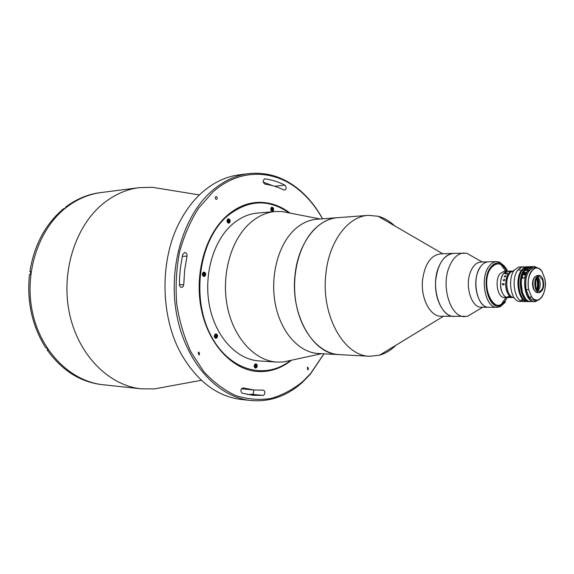 <?xml version="1.0" encoding="UTF-8"?>
<svg xmlns="http://www.w3.org/2000/svg" width="574" height="574" viewBox="0 0 574 574"><rect width="100%" height="100%" fill="white"/><g stroke="black" fill="none" stroke-linecap="round" stroke-linejoin="round"><path stroke-width="0.86" d="M322.495 218.816C316.511 208.046 309.278 198.948 300.783 191.537C275.8 169.387 240.233 167.551 212.99 191.924L198.69 208.032C190.41 221.026 184.024 235.735 179.526 252.151C176.297 269.192 175.371 286.512 176.735 304.098C179.425 321.39 184.204 337.419 191.07 352.199L203.648 371.407C213.449 382.126 224.14 390.184 235.72 395.558C247.53 399.296 259.283 400.265 270.985 398.464C282.408 395.163 293.013 389.516 302.792 381.531L310.556 373.566L323.923 353.799M324.009 353.799L310.247 374.291L302.419 382.327C287.179 396.024 270.017 402.087 250.924 400.516C218.063 397.323 186.263 363.364 176.964 316.059C167.543 268.819 182.927 216.147 211.763 191.07C223.207 181.14 235.462 175.335 248.52 173.657C267.577 171.676 284.869 177.373 300.389 190.747C309.099 198.36 316.496 207.716 322.581 218.809M248.52 173.657L239.164 174.855C226.113 176.534 213.872 182.295 202.443 192.132C193.94 199.601 186.636 209.001 180.537 220.344C159.285 258.802 159.902 317.271 181.965 355.277C197.836 381.911 217.697 396.656 241.539 399.511L250.924 400.516M165.699 386.833L154.37 388.907L141.347 388.828C109.153 385.642 78.473 355.414 69.554 313.806C60.543 272.255 75.33 225.941 103.349 203.469C114.477 194.579 126.431 189.305 139.217 187.655L152.239 187.296L163.612 189.14M141.347 388.828L103.27 384.767C71.499 381.61 41.364 352.68 32.632 313.031C23.799 273.432 38.307 229.306 65.881 207.759C76.83 199.228 88.618 194.148 101.239 192.52L99.933 192.685C87.743 194.263 76.306 199.063 65.637 207.099L66.534 206.992L64.467 208.627L63.57 208.728C45.482 223.917 34.246 244.876 29.87 271.602L30.723 271.76M182.855 286.921L183.752 284.69L184.649 270.239L187.009 256.14C187.203 253.952 186.45 252.718 184.728 252.452L182.747 254.44L182.302 256.528L180.516 267.154L179.511 278.003L179.511 285.83L181.054 287.409L182.855 286.921M264.155 394.79C265.36 392.559 265.059 391.002 263.265 390.126L253.973 390.011L243.089 387.888C240.477 389.222 240.212 391.009 242.278 393.24L252.847 395.299L262.985 395.429L264.155 394.79M253.686 389.99L253.313 393.714L252.144 394.338L247.451 394.503M215.623 196.817C214.934 198.102 215.193 198.948 216.398 199.357L216.872 199.142C217.553 197.865 217.295 197.018 216.089 196.602L215.623 196.817M198.245 352.422L198.798 354.926L199.537 354.61L198.984 352.113L198.245 352.422M307.312 367.518L307.75 369.764L308.36 369.477L307.922 367.231L307.312 367.518M285.443 189.743C286.555 188.007 286.361 186.464 284.848 185.122C278.505 181.901 271.911 179.827 265.059 178.894L264.714 178.894C262.583 180.638 262.684 182.396 265.009 184.154C271.524 185.007 277.802 186.952 283.85 189.994L285.443 189.743M291.513 360.235C281.16 368.486 269.809 372.246 257.446 371.507C232.678 369.814 208.8 344.888 201.481 309.989C194.091 275.14 204.853 235.742 226.142 216.412C235.24 208.211 245.076 203.576 255.66 202.514C268.001 201.517 279.43 205.033 289.956 213.062M263.208 182.08L272.693 185.689M241.424 388.792L253.973 390.011M395.924 345.232C390.959 350.154 385.513 353.469 379.593 355.184L369.792 356.282C344.135 356.289 321.06 315.772 325.795 274.573C328.723 241.747 347.952 216.283 368.3 215.358L378.123 216.254C384.078 217.84 389.588 221.04 394.661 225.855M295.014 275.24C297.956 243.398 317.214 218.629 337.648 217.675L316.791 219.246C308.374 219.921 300.597 223.745 293.458 230.712C277.543 246.397 269.802 277.845 275.592 305.404C281.317 333.006 299.449 352.601 318.204 353.484L339.091 354.617C313.339 354.567 290.257 315.219 295.014 275.24M474.203 312.306L467.408 316.346L441.069 316.252C430.227 316.633 420.649 298.48 422.536 280.212C424.731 264.126 430.694 255.344 440.409 253.873L453.532 253.378C443.853 254.863 437.919 263.746 435.731 280.019C433.858 298.494 443.408 316.855 454.199 316.468C440.208 317.393 430.242 287.036 438.558 267.398C442.224 258.551 447.218 253.873 453.532 253.378L466.741 253.22L473.622 257.123M464.71 316.64C450.762 317.58 440.825 286.935 449.112 267.125C452.764 258.192 457.743 253.486 464.036 252.983M504.811 302.749L500.277 306.652L497.07 307.355L481.342 307.219C471.591 307.937 464.675 286.225 470.393 272.155C472.94 265.748 476.434 262.383 480.861 262.053L488.259 261.83C483.839 262.16 480.359 265.554 477.819 271.997C472.122 286.153 479.025 308.001 488.739 307.284C476.843 308.346 470.96 277.543 481.034 266.056C483.2 263.351 485.611 261.945 488.259 261.83L496.589 261.586L499.811 262.225L505.299 267.269M103.076 384.745L103.27 384.767C71.499 381.61 41.364 352.68 32.632 313.031C23.799 273.432 38.307 229.306 65.881 207.759C76.83 199.228 88.618 194.148 101.239 192.52L139.217 187.655M102.882 384.724L101.175 384.537C79.886 381.796 61.92 370.309 47.269 350.083L47.8 349.609M29.87 271.602L30.752 271.574L30.35 274.602L29.468 274.63C26.72 301.745 32.13 326.111 45.69 347.715L46.58 347.779L48.159 350.14L47.269 350.083M65.637 207.099L65.881 207.494M507.531 271.165C505.766 267.262 503.513 264.693 500.779 263.459C497.228 262.06 493.956 263.201 490.957 266.881C480.151 279.416 489.113 312.227 501.217 305.397L505.493 301.716M497.07 307.355C485.217 308.425 479.347 277.407 489.385 265.834C491.545 263.114 493.949 261.694 496.589 261.586M491.287 267.685C496.984 261.701 502.171 262.87 506.849 271.179C505.235 267.85 503.233 265.618 500.837 264.485C497.393 263.043 494.214 264.105 491.287 267.685C478.795 282.695 493.884 317.853 505.17 300.941L501.26 304.363C489.665 311.237 480.912 279.753 491.287 267.685M507.617 272.973L506.232 273.561L507.323 273.432L507.05 273.791L505.048 273.827L505.385 273.382L507.631 272.966M506.806 298.229L505.17 300.941L506.806 298.229M288.729 212.717C267.979 198.374 247.193 199.759 226.393 216.864C199.752 240.621 191.379 295.323 209.488 332.662C227.282 370.273 264.65 380.871 290.293 360.608M255.473 202.536C267.627 201.589 278.907 205.04 289.296 212.875M271.287 207.53C270.297 209.445 270.663 210.73 272.37 211.376L273.088 211.031C274.071 209.108 273.705 207.831 271.997 207.192L271.287 207.53M227.613 219.146C226.543 221.148 226.924 222.482 228.768 223.15L229.564 222.784C230.64 220.782 230.246 219.447 228.402 218.787L227.613 219.146M203.002 272.499C201.89 274.494 202.249 275.843 204.079 276.546L205.047 276.123C206.159 274.128 205.801 272.779 203.964 272.076L203.002 272.499M214.941 334.348C213.865 336.256 214.167 337.577 215.838 338.301L216.943 337.828C218.012 335.912 217.711 334.599 216.032 333.874L214.941 334.348M254.784 364.303C253.801 366.119 254.06 367.382 255.559 368.085L256.65 367.604C257.633 365.781 257.374 364.526 255.868 363.823L254.784 364.303M291.757 360.156L283.384 361.972L276.941 362.094C255.143 360.831 234.127 338.739 227.584 307.721C220.976 276.747 230.203 241.575 248.815 224.154C256.958 216.585 265.805 212.373 275.348 211.512L281.791 211.505L290.2 213.141M276.941 362.094L259.096 360.931C237.32 359.668 216.348 337.957 209.833 307.528C203.246 277.134 212.452 242.623 231.028 225.503C239.164 218.063 247.997 213.915 257.532 213.054L275.348 211.512M369.792 356.282L339.091 354.617C320.364 353.742 302.233 333.759 296.493 305.576C290.695 277.436 298.444 245.32 314.344 229.342C321.476 222.238 329.246 218.35 337.648 217.675L368.3 215.358M255.416 366.743L255.566 366.104M215.343 337.677L215.788 336.895M215.946 336.048L215.487 334.463M203.971 275.133L204.057 274.107M228.481 221.851L228.323 220.079M271.954 210.113L272.011 209.654M290.86 360.443C280.636 368.494 269.436 372.174 257.26 371.493M255.014 366.614L254.849 365.731L255.337 365.057L255.982 365.265L255.667 366.822L255.014 366.614M254.167 365.911L254.404 366.571M256.148 366.147L255.416 366.097L255.251 365.215L255.982 365.265M255.215 364.404C253.952 366.033 254.138 367.051 255.782 367.468C257.044 365.853 256.851 364.827 255.215 364.404M216.448 336.07L216.075 336.902L215.35 336.873L215.724 336.041L216.448 336.07M215.372 335.259L216.097 335.245L215.372 335.259M215.078 337.534C216.893 337.605 217.324 336.637 216.369 334.635C214.554 334.556 214.124 335.525 215.078 337.534M216.391 334.47C217.374 336.206 217.065 337.39 215.451 338.007L214.841 337.799M214.992 334.298L216.29 334.384M203.605 275.247L203.088 274.537L203.296 273.611L204.014 273.389L204.531 274.092L204.322 275.025L203.605 275.247M203.411 273.576L204.531 274.092M205.054 273.934C203.82 272.09 202.995 272.349 202.565 274.702C203.799 276.539 204.631 276.281 205.054 273.934M229.421 222.059L227.763 222.791M227.469 219.304L228.029 219.089C229.313 219.347 229.794 220.301 229.471 221.944M228.99 220.567L228.983 221.514L228.366 221.93L227.756 221.399L227.763 220.459L228.387 220.043L228.99 220.567M272.435 208.706L272.126 210.192L271.344 209.001L271.811 208.412L272.435 208.706L271.703 208.778L271.868 209.668L272.593 209.603M272.241 210.845C273.461 209.445 273.281 208.412 271.689 207.759C270.469 209.158 270.655 210.192 272.241 210.845M537.529 277.077C539.381 281.698 539.431 286.34 537.673 290.996M536.805 277.859C538.534 281.963 538.577 286.089 536.941 290.236M513.127 297.432C506.849 296.471 504.403 279.832 509.662 273.54M513.299 297.547L513.056 297.547C506.311 298.186 502.96 280.306 508.621 273.554L512.776 271.057L504.166 271.237L499.997 273.726C494.314 280.428 497.672 298.179 504.446 297.547L507.911 297.547C501.152 298.186 497.801 280.377 503.47 273.654L507.631 271.165C501.949 270.82 498.347 284.137 502.013 292.209C503.534 295.66 505.5 297.44 507.911 297.547L509.633 297.547M527.8 301.551L518.853 301.4C510.695 300.209 507.502 278.368 514.347 270.153L518.487 267.082L523.187 266.824L520.381 267.685L517.848 270.081L521.565 267.125L527.434 266.738M523.553 301.558C514.835 302.39 510.508 278.899 517.848 270.081C510.508 278.899 514.835 302.39 523.553 301.558M535.987 279.351L536.683 279.61L537.235 278.842M536.683 279.61C537.766 283.025 537.673 286.29 536.41 289.411M537.02 278.304L536.109 279.072M536.295 278.691L536.468 279.064M535.693 280.198L535.772 287.918M506.275 273.396L505.364 273.511L506.275 273.396M507.294 296.851L508.815 296.514L509.382 296.901L507.294 296.851M511.635 297.547L513.056 297.547C510.652 297.44 508.686 295.653 507.172 292.188C503.513 284.08 507.107 270.706 512.776 271.057L513.02 271.05M504.288 284.23L503.276 285.077L502.228 283.685L502.738 283.563L502.307 284.223L503.269 284.819L504.202 284.223L503.714 283.549L504.288 284.23M504.611 280.256L504.194 280.751L503.671 279.775L503.477 280.672L503.269 280.098L504.453 279.308L504.611 280.256M505.393 276.603L504.137 276.941L504.955 275.872L505.945 275.707L504.467 276.238L505.393 276.603M508.32 271.617L509.769 271.437L508.32 271.617M520.632 270.017L519.097 270.175L520.632 270.017M527.355 301.572C518.659 302.405 514.34 278.842 521.666 269.995L524.191 267.599L526.989 266.731M522.34 300.475L521.106 300.087L521.493 299.815L522.72 300.238L522.34 300.475M523.99 299.685C517.533 295.466 516.213 277.5 521.881 270.541L523.667 268.682M522.548 269.974L525.461 267.355L529.343 266.673L526.545 267.541L524.019 269.945C516.708 278.806 521.02 302.412 529.709 301.58L528.238 301.572C519.542 302.405 515.222 278.828 522.548 269.974M525.031 274.15L525.282 273.741M535.126 276.539C532.421 279.516 531.833 283.628 533.368 288.858L535.284 291.592M528.812 289.956L531.51 296.643C538.025 307.054 548.163 292.489 544.669 278.261L542.064 271.624C535.807 260.955 525.188 275.233 528.812 289.956L528.532 289.547C527.212 277.185 529.831 269.952 536.374 267.85L539.137 268.625L541.619 271M541.791 271.229L542.064 271.624M542.014 271.502C540.715 269.335 538.842 268.115 536.374 267.85L533.942 267.907C527.384 270.002 524.765 277.22 526.085 289.561L528.532 289.547M541.899 296.995L539.46 299.413L536.719 300.252L533.641 299.183L531.51 296.643M531.553 297.045L529.106 297.045L531.567 299.427L533.497 300.18L536.719 300.252C537.838 300.668 539.517 299.671 541.741 297.246C544.991 292.231 545.974 285.931 544.704 278.347M526.085 289.561L529.106 297.045M539.079 275.434L537.286 275.463C533.181 277.278 532.005 281.834 533.763 289.138C534.717 291.391 535.951 292.553 537.472 292.618L539.259 292.611C543.377 290.824 544.568 286.275 542.839 278.971C541.878 276.668 540.629 275.484 539.079 275.434C534.982 277.249 533.806 281.812 535.556 289.124C536.511 291.384 537.745 292.546 539.259 292.611M542.408 279.567L539.101 276.446C535.485 278.046 534.444 282.071 535.987 288.521L539.259 291.599C542.889 290.021 543.937 286.01 542.408 279.567M537.766 291.068C540.292 288.299 540.844 284.474 539.431 279.603L537.616 277.012M525.985 272.241L526.753 272.227L525.11 276.682C523.108 279.201 522.247 278.842 522.519 275.606L523.782 272.284L524.55 272.27M524.593 270.541L527.994 270.354L528.597 271.574M529.321 270.562L528.719 269.371L525.397 269.443L525.662 270.404M524.084 273.03L523.782 272.284M527.147 268.137L529.228 266.932L532.062 266.716L529.522 268.08L527.147 268.137M525.949 273.992L524.93 273.281M525.985 274.042L524.449 273.231C523.352 274.063 523.689 274.767 525.461 275.355L525.554 275.348M525.827 274.501L524.327 273.246M524.206 272.987L525.102 272.069L526.566 272.628M179.296 284.747L183.752 284.69M274.666 186.263L284.848 185.122M264.384 178.98L265.059 178.894M242.802 387.895L243.362 387.945M252.144 394.338L262.985 395.429M182.338 256.356L187.009 256.14M227.318 220.072C227.218 222.425 227.914 223.035 229.428 221.894C229.528 219.541 228.832 218.931 227.318 220.072M527.628 267.47L524.428 270.211C518.092 277.945 520.496 298.351 527.98 300.819M530.211 301.558L529.709 301.58L530.204 301.551M524.665 270.433C517.784 279.725 522.254 302.383 530.713 301.58L534.028 301.594C525.583 302.398 521.113 279.674 527.994 270.354M537.781 300.13L534.028 301.594C534.207 301.931 535.463 301.443 537.795 300.13M528.152 270.469C519.779 281.899 528.482 308.432 537.694 300.152M537.35 267.929C534.394 265.891 531.574 266.408 528.884 269.479M528.719 269.371L533.662 266.566L537.443 267.943C535.083 266.68 533.82 266.221 533.662 266.566L530.347 266.645L525.397 269.443L527.104 267.814M524.866 297.784C520.144 291.42 519.994 277.027 524.579 270.569M523.653 274.078L522.519 275.606M528.353 268.108L529.228 266.932M525.497 275.405L523.624 273.769L524.457 272.937L526.114 273.698M300.783 191.537L300.389 190.747M199.408 194.93L152.239 187.296M201.366 380.282L154.37 388.907M302.792 381.531L302.419 382.327M442.776 253.787L378.123 216.254M443.444 316.296L379.593 355.184M482.253 262.009L466.741 253.22M482.734 307.233L467.408 316.346M500.779 263.459L499.811 262.225M501.217 305.397L500.277 306.652M320.235 218.988L281.791 211.505M321.662 353.67L283.384 361.972M215.451 338.007C217.209 337.232 217.517 336.041 216.376 334.427L215.623 334.14M228.352 222.906L229.492 222.002C229.959 220.473 229.464 219.505 228.029 219.089M512.847 271.172L514.469 269.995M506.003 297.547L501.26 304.363M505.723 271.208L500.837 264.485M511.549 297.547L509.719 297.547M527.449 300.482C526.717 300.826 525.031 298.164 522.39 292.51L521.185 282.709C521.479 277.902 522.613 273.834 524.586 270.505M527.621 269.393L526.889 270.383M529.085 269.981L528.36 270.971M523.624 273.769L525.526 275.448"/></g></svg>
